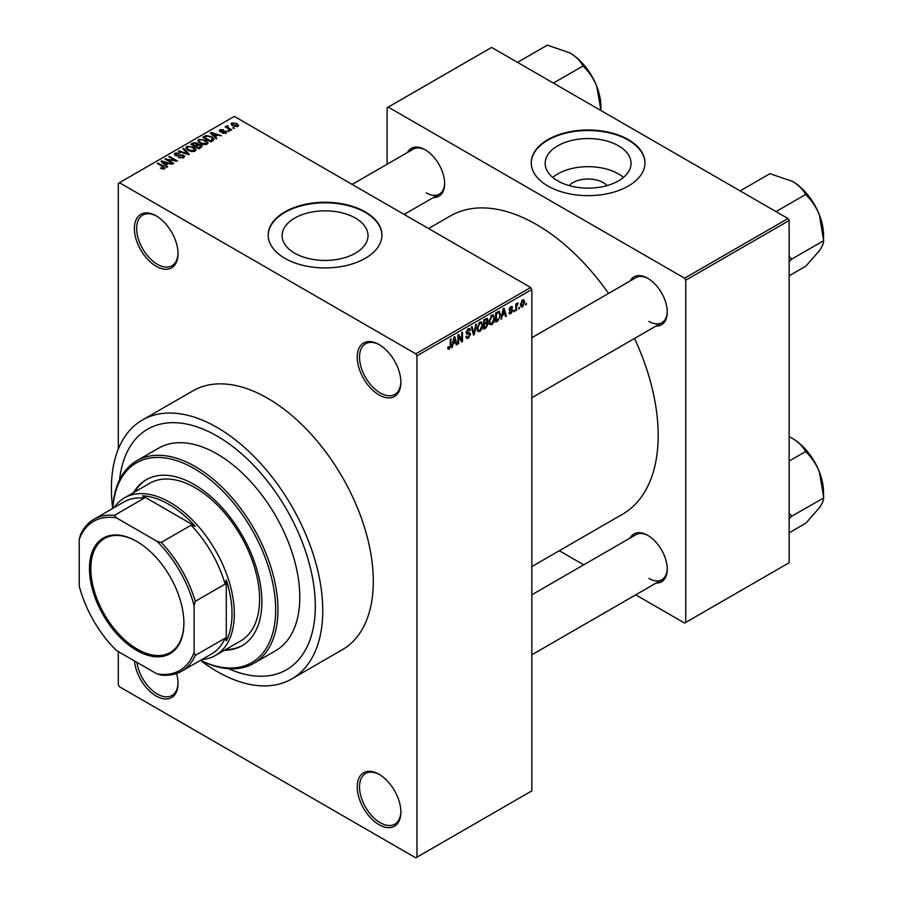 <?xml version="1.0" encoding="UTF-8"?>
<svg xmlns="http://www.w3.org/2000/svg" width="903" height="903" viewBox="0 0 903 903"><rect width="100%" height="100%" fill="white"/><g stroke="black" fill="none" stroke-linecap="round" stroke-linejoin="round"><path stroke-width="1.35" d="M379.057 394.938A30.86 17.823 60 0 1 357.227 357.136A30.86 17.823 60 0 1 379.057 344.528L379.057 344.528A30.86 17.823 60 0 1 400.876 382.33A30.86 17.823 60 0 1 379.057 394.938M379.632 344.878A29.246 16.886 -120 0 0 365.58 343.75A29.246 16.886 -120 0 0 361.098 367.182A29.246 16.886 -120 0 0 380.197 392.952A29.246 16.886 -120 0 0 394.825 394.397A29.246 16.886 -120 0 0 400.864 381.653M379.057 824.687A30.86 17.823 60 0 1 357.227 786.885A30.86 17.823 60 0 1 379.057 774.289L379.057 774.289A30.86 17.823 60 0 1 400.876 812.09A30.86 17.823 60 0 1 379.057 824.687M379.632 774.627A29.246 16.886 -120 0 0 365.58 773.499A29.246 16.886 -120 0 0 361.098 796.931A29.246 16.886 -120 0 0 380.197 822.701A29.246 16.886 -120 0 0 394.825 824.146A29.246 16.886 -120 0 0 400.864 811.413M176.57 673.525A30.86 17.823 60 0 1 178.026 683.436A30.86 17.823 60 0 1 156.208 696.032A30.86 17.823 60 0 1 134.502 660.951M136.963 662.373A29.246 16.886 -120 0 0 157.359 694.046A29.246 16.886 -120 0 0 171.976 695.491A29.246 16.886 -120 0 0 178.026 682.758M156.208 266.272A30.86 17.823 60 0 1 134.378 228.47A30.86 17.823 60 0 1 156.208 215.873L156.208 215.873A30.86 17.823 60 0 1 178.026 253.675A30.86 17.823 60 0 1 156.208 266.272M156.783 216.223A29.246 16.886 -120 0 0 142.73 215.083A29.246 16.886 -120 0 0 138.249 238.516A29.246 16.886 -120 0 0 157.359 264.286A29.246 16.886 -120 0 0 171.976 265.73A29.246 16.886 -120 0 0 178.026 252.998M569.104 185.589A21.57 12.45 180 0 1 603.373 182.666A21.57 12.45 180 0 1 607.132 185.589M618.487 145.812A42.949 24.799 0 0 0 571.678 140.439A42.949 24.799 0 0 0 545.164 163.353A42.949 24.799 0 0 0 557.738 180.882A42.949 24.799 0 0 0 604.547 186.255A42.949 24.799 0 0 0 631.062 163.353A42.949 24.799 0 0 0 618.487 145.812M623.499 177.406A42.949 24.799 0 0 0 618.487 173.94A42.949 24.799 0 0 0 552.738 177.406M628.319 139.604A56.855 32.824 0 0 0 566.35 132.493A56.855 32.824 0 0 0 531.257 162.822A56.855 32.824 0 0 0 547.907 186.029A56.855 32.824 0 0 0 609.875 193.152A56.855 32.824 0 0 0 644.968 162.822A56.855 32.824 0 0 0 628.319 139.604M644.968 163.082A56.855 32.824 0 0 0 628.319 140.134A56.855 32.824 0 0 0 566.565 132.967A56.855 32.824 0 0 0 531.257 163.082M294.694 253.167A42.949 24.799 180 0 1 282.108 235.638A42.949 24.799 180 0 1 308.623 212.724A42.949 24.799 180 0 1 355.432 218.097A42.949 24.799 180 0 1 368.018 235.638A42.949 24.799 180 0 1 341.503 258.551A42.949 24.799 180 0 1 294.694 253.167M365.264 211.889A56.855 32.824 0 0 0 303.306 204.778A56.855 32.824 0 0 0 268.202 235.107A56.855 32.824 0 0 0 284.863 258.314A56.855 32.824 0 0 0 346.82 265.437A56.855 32.824 0 0 0 381.924 235.107A56.855 32.824 0 0 0 365.264 211.889M381.924 235.367A56.855 32.824 0 0 0 365.264 212.419A56.855 32.824 0 0 0 303.521 205.263A56.855 32.824 0 0 0 268.214 235.367M630.068 281.014A27.621 15.949 60 0 1 647.733 278.282L647.733 278.282A27.621 15.949 60 0 1 667.261 312.099A27.621 15.949 60 0 1 656.063 326.039M648.309 278.632A25.995 15.001 -120 0 0 635.881 277.661L531.833 337.733M407.456 152.483A27.621 15.949 60 0 1 425.11 149.751L425.11 149.751A27.621 15.949 60 0 1 444.637 183.58A27.621 15.949 60 0 1 433.44 197.509M425.697 150.101A25.995 15.001 -120 0 0 413.269 149.13L352.147 184.426M630.068 538.075A27.621 15.949 60 0 1 647.733 535.344L647.733 535.344A27.621 15.949 60 0 1 667.261 569.161A27.621 15.949 60 0 1 656.063 583.09M648.309 535.682A25.995 15.001 -120 0 0 635.881 534.711L531.833 594.795M112.717 508.423A116.961 67.533 60 0 1 136.782 460.767A116.961 67.533 60 0 1 195.262 466.558A116.961 67.533 60 0 1 271.668 569.635A116.961 67.533 60 0 1 253.743 663.355A116.961 67.533 60 0 1 200.443 660.364A149.458 86.293 -120 0 0 217.081 671.493A149.458 86.293 -120 0 0 291.816 678.898A149.458 86.293 -120 0 0 314.718 559.138A149.458 86.293 -120 0 0 217.081 427.435A149.458 86.293 -120 0 0 142.358 420.03A149.458 86.293 -120 0 0 112.717 508.389M291.816 678.898L342.35 649.708A149.458 86.293 -120 0 0 365.264 529.948A149.458 86.293 -120 0 0 267.627 398.257A149.458 86.293 -120 0 0 192.903 390.852L142.358 420.03M531.833 566.587L622.517 514.225A172.202 99.42 -120 0 0 634.527 338.467M608.543 293.441A172.202 99.42 -120 0 0 536.427 224.497A172.202 99.42 -120 0 0 450.326 215.964L428.553 228.538M217.081 436.059A138.893 80.186 -120 0 0 147.641 429.173A138.893 80.186 -120 0 0 119.546 479.933A138.893 80.186 -120 0 1 147.641 429.173A138.893 80.186 -120 0 1 217.081 436.059A138.893 80.186 -120 0 1 307.821 558.449A138.893 80.186 -120 0 1 286.533 669.744A138.893 80.186 -120 0 0 307.821 558.449A138.893 80.186 -120 0 0 217.081 436.059M519.507 307.212L518.774 308.961L519.507 307.212M516.584 306.727L516.584 310.226L515.85 310.655L515.85 303.893L516.584 303.476L516.584 304.548L518.153 302.81L516.584 306.727L515.85 306.309M514.496 310.113L513.762 311.851L514.496 310.113M512.611 310.463L510.85 313.657L509.653 313.838L509.066 312.517L509.789 311.975L510.895 312.664L511.888 311.05L509.597 310.609L509.168 309.56L510.816 306.681L512.035 306.512L512.509 307.641L510.838 307.63L509.902 309.007L512.193 309.266L512.611 310.463L510.737 309.368M509.789 311.975L510.895 312.664M511.775 308.183L510.127 307.223M509.292 308.657L510.139 309.424M502.418 315.632L501.018 319.21L503.242 308.645L504.009 308.194L506.346 316.14L505.578 316.581L504.946 314.165L501.842 315.294M491.83 324.64L489.731 324.391L489.008 321.626L491.842 315.113L493.512 314.955L494.652 318.251L493.93 322.01L491.83 324.64L489.155 323.093M479.82 331.57L477.721 331.322L476.998 328.557L479.832 322.044L481.502 321.897L482.642 325.193L481.92 328.94L479.82 331.57L477.145 330.024M447.854 348.298L449.344 349.168L448.204 349.168L447.764 347.181L448.498 346.639L449.378 348.061L450.168 346.91L450.27 339.223L451.003 338.806L451.003 345.104L449.344 349.168L448.204 349.168M447.764 347.486L449.378 348.061M415.809 353.818L530.682 287.493L531.833 289.491L531.833 790.87L416.96 857.184L416.96 355.805L415.809 353.818L119.444 182.711L118.304 183.377L118.304 449.084M531.833 289.491L416.96 355.805M453.137 344.088L451.737 347.666L453.961 337.101L454.728 336.661L457.053 344.596L456.297 345.036L455.665 342.632L452.561 343.761M458.622 336.255L458.622 343.693L457.889 344.111L457.889 334.821L458.679 334.381L461.76 340.036L461.76 332.597L462.494 332.169L462.494 341.458L461.704 341.91L457.889 335.837M469.899 334.618L466.727 333.918L466.14 332.485L468.228 328.737L469.752 328.534L470.429 330.238L469.695 330.791L468.251 329.809L467.099 332.914L469.526 332.609L470.632 334.189L468.352 338.196L466.704 338.411L465.937 336.458L466.67 335.916L467.19 337.203L468.42 337.067L469.899 334.618L468.047 332.914M467.957 328.906L469.255 329.651L467.438 329.347M467.156 332.947L466.151 332.36L468.262 332.868M476.513 324.075L474.222 334.686L473.511 335.092L471.343 327.067L472.1 326.626L473.815 333.828L475.746 324.516L476.513 324.075M486.683 321.908L488.173 323.895L485.949 327.913L483.692 329.223L483.692 319.933L487.372 318.353L487.597 322.292M498.896 311.321L500.601 314.763L497.835 321.05L495.702 322.281L495.702 313.002L499.573 311.433M524.62 302.144L522.589 306.885L521.358 306.997L520.546 304.559L522.589 299.886L523.83 299.773L524.62 302.144L523.819 301.67M526.393 303.239L525.67 304.977L526.393 303.239M118.304 651.594L118.304 684.756L119.444 686.743L415.809 857.85L416.96 857.184M234.633 128.147L232.748 127.91L234.633 128.147M229.622 131.048L227.737 130.8L229.622 131.048M216.912 138.385L216.144 138.825L210.331 132.899L211.099 132.448L221.472 135.743L217.668 135.168L215.14 136.624L216.912 138.385M207.927 143.329L207.927 142.268L207.058 144.187L203.706 144.672L200.218 143.498L197.836 140.8L198.818 139.423L205.76 140.179L208.029 142.821M195.917 150.27L195.917 149.209L195.048 151.117L191.696 151.602L188.219 150.429L185.837 147.731L186.808 146.354L193.75 147.121L196.019 149.763M183.58 157.743L178.444 157.573L182.711 157.167L182.812 155.508L175.329 155.53L174.302 154.221L175.205 153.058L179.81 153.171L176.164 153.589L176.085 155.124L183.535 155.079L184.596 156.467L183.58 157.743M182.711 158.127L182.812 155.508M176.164 153.589L176.085 155.869M167.619 166.841L166.852 167.281L161.039 161.355L161.806 160.915L172.18 164.211L168.387 163.624L165.859 165.091L167.619 166.841M530.682 287.493L234.317 116.397L119.444 182.711M162.856 169.053L160.486 168.184L163.669 168.161L163.849 167.348L157.359 163.477L158.081 163.059L163.545 166.208L164.572 168.714L162.856 169.053M163.669 169.042L163.849 167.348M165.226 167.879L164.572 168.714M173.748 163.296L173.015 163.725L164.978 159.075L175.284 160.576L168.838 156.851L169.572 156.422L177.609 161.073L167.315 159.583L173.748 163.296M189.348 154.3L188.625 154.706L178.422 151.32L179.178 150.88L188.005 153.984L182.835 148.769L183.602 148.329L189.348 154.3M201.076 147.528L198.807 148.826L190.77 144.187L193.039 142.877L197.068 142.888L197.971 144.311L200.94 144.875L202.137 146.331L201.076 147.528M198.005 144.074L197.971 145.044M212.961 140.665L210.817 141.895L202.78 137.256L206.132 135.495L211.663 136.714L214.079 139.333L212.961 140.665M226.077 133.215L222.409 133.159L225.287 132.696L225.366 131.612L220.005 131.646L219.237 130.653L219.982 129.727L223.357 129.716L220.851 130.201L220.614 131.161L225.953 131.104L226.845 132.222L226.077 133.215M225.287 133.531L225.366 131.612M220.851 130.201L220.614 131.906M231.71 129.84L230.976 130.258L225.129 126.883L226.788 127.007L226.63 125.901L227.635 125.675L228.256 126.285L227.612 127.323L231.71 129.84M226.788 127.842L226.63 126.781M227.635 125.675L227.612 128.328M237.816 126.431L232.748 125.856L231.033 123.959L231.755 122.932L236.767 123.474L238.55 125.415L237.816 126.431M228.527 668.705A138.893 80.186 -120 0 0 286.533 669.744L286.533 669.744A138.893 80.186 -120 0 1 228.527 668.705M787.992 218.526L789.132 220.513L685.749 280.201L684.609 278.214L787.992 218.526L491.627 47.419L387.094 107.773L387.094 164.244M685.749 280.201L685.749 622.415L684.609 623.081L635.701 594.84M583.722 564.838L559.284 550.728M685.749 622.415L789.132 562.727L789.132 220.513M684.609 278.214L388.245 107.107M648.885 321.389A25.995 15.001 -120 0 0 661.876 322.676A25.995 15.001 -120 0 0 667.249 311.422M426.261 192.858A25.995 15.001 -120 0 0 439.264 194.145A25.995 15.001 -120 0 0 444.637 182.903M648.885 578.451A25.995 15.001 -120 0 0 661.876 579.737A25.995 15.001 -120 0 0 667.249 568.484M161.118 168.511L161.118 167.698M158.081 163.906L158.081 163.059M161.806 162.134L161.806 160.915M165.859 166.254L165.859 165.091M163.499 162.653L165.159 164.402L167.19 163.229L162.314 161.581L163.499 163.861M165.159 165.554L165.159 164.402M162.314 162.653L162.314 161.581M167.19 164.312L167.19 163.229M165.757 159.526L165.757 158.635M175.284 161.208L175.284 160.576M169.572 157.269L169.572 156.422M167.315 160.429L167.315 159.583M179.076 157.878L179.076 157.088M175.205 155.451L175.205 153.058M177.135 156.072L177.135 155.463M180.51 155.384L180.51 154.616M183.535 157.777L183.535 155.079M179.178 151.569L179.178 150.88M183.602 149.548L183.602 148.329M186.808 149.446L186.808 146.354M193.75 148.013L193.75 147.121M187.756 146.896L187.011 147.934L188.953 150.011L194.111 150.587L194.822 149.548L190.872 146.658L187.756 146.896M188.953 150.812L188.953 150.011M194.111 151.512L194.111 150.587M193.039 143.961L193.039 142.877M197.057 144.051L197.068 142.888M200.929 146.139L200.94 144.875M192.441 144.311L194.845 145.699L196.91 144.412L196.47 143.385L193.716 143.577L192.441 145.157M194.845 146.534L194.845 145.699M196.91 145.586L196.47 143.385M195.782 146.241L198.604 147.866L200.805 146.478L200.218 145.304L197.226 145.406L195.782 147.087M198.604 148.713L198.604 147.866M200.805 147.674L200.218 145.304M200.15 148.058L200.15 146.975M198.818 142.516L198.818 139.423M205.76 141.082L205.76 140.179M199.766 139.965L199.021 141.003L200.963 143.08L206.121 143.645L206.832 142.618L202.882 139.717L199.766 139.965M200.963 143.882L200.963 143.08M206.121 144.57L206.121 143.645M206.132 136.421L206.132 135.495M211.663 137.606L211.663 136.714M204.45 137.38L210.613 140.936L212.6 138.441L210.918 137.132L206.945 136.116L204.45 137.38L204.45 138.215M210.613 141.782L210.613 140.936M212.894 140.699L212.6 138.441M211.923 141.263L211.923 140.168M211.099 133.678L211.099 132.448M215.14 137.798L215.14 136.624M212.792 134.197L214.451 135.947L216.483 134.773L211.607 133.125L212.792 135.405M214.451 137.098L214.451 135.947M211.607 134.197L211.607 133.125M216.483 135.856L216.483 134.773M223.041 133.396L223.041 132.673M219.982 131.635L219.982 129.727M221.337 132.041L221.337 131.296M225.953 133.283L225.953 131.104M228.47 131.228L228.47 130.382M225.863 127.312L225.863 126.465M228.673 128.937L228.673 128.091M233.482 128.328L233.482 127.492M231.755 125.178L231.755 122.932M236.767 124.377L236.767 123.474M237.004 126.747L236.089 123.925L232.579 123.429L232.173 125.494M232.579 123.429L233.482 125.438L237.004 125.935L237.399 125.336L237.399 126.634M233.482 126.239L233.482 125.438M451.895 346.876L452.505 347.226M456.015 343.998L457.053 344.596M454.717 342.079L455.665 342.632M454.062 339.765L453.374 342.858L455.417 341.684L454.401 337.812L454.062 339.765L453.464 339.426M452.809 342.53L453.374 342.858M457.889 343.264L458.622 343.693M460.191 339.133L461.76 340.036M460.981 340.589L462.494 341.458M465.948 336.808L468.352 338.196M468.025 328.861L470.429 330.238M466.208 331.717L466.874 332.101M468.318 332.846L470.632 334.189M473.24 334.121L474.222 334.686M473.048 333.388L473.815 333.828M481.863 324.741L482.642 325.193M481.344 328.613L481.92 328.94M479.03 322.664L479.832 323.127L477.732 328.15L478.579 330.588L479.82 330.487L481.909 325.588L481.604 323.658L479.606 322.179M477.032 327.744L477.732 328.15M481.604 323.658L479.832 323.127M485.949 318.635L487.97 319.797M485.837 322.552L488.173 323.895M483.692 320.17L484.414 320.599L484.414 323.376L486.559 322.044L487.236 320.373L485.69 318.782M483.692 322.947L484.414 323.376M487.236 320.373L485.69 319.865L484.414 320.599M483.692 324.03L484.414 324.459L484.414 327.71L485.972 326.818L487.451 324.335L485.78 322.585M483.692 327.292L484.414 327.71M484.922 323.082L485.859 323.624L484.414 324.459M487.451 324.335L485.859 323.624M493.873 317.811L494.652 318.251M493.354 321.682L493.93 322.01M491.04 315.723L491.842 316.185L489.742 321.22L490.589 323.658L491.83 323.556L493.918 318.646L493.614 316.727L491.616 315.249M489.042 320.813L489.742 321.22M493.614 316.727L491.842 316.185M496.898 320.509L497.835 321.05M499.844 314.312L500.601 314.763M496.424 313.668L496.424 320.779L499.585 317.608L499.878 315.17L498.761 312.494L496.424 313.668L495.702 313.239M495.702 320.362L496.424 320.779M496.785 312.37L497.722 312.912M497.666 311.862L499.122 312.596L497.767 311.806M501.188 318.42L501.786 318.77M505.308 315.531L506.346 316.14M504.009 313.623L504.946 314.165M503.343 311.309L502.666 314.402L504.698 313.228L503.682 309.357L503.343 311.309L502.757 310.971M502.102 314.075L502.666 314.402M509.078 312.641L510.85 313.657M509.202 309.108L511.696 310.542M510.838 306.67L512.509 307.641M509.236 308.905L510.003 309.357M513.762 311.016L514.496 311.433M515.85 309.808L516.584 310.226M515.85 304.13L516.584 304.548M517.001 303.363L517.938 303.893M516.832 303.747L517.408 304.085M515.85 304.762L516.719 305.27M518.774 308.115L519.507 308.544M520.647 305.756L522.589 306.885M522.205 300.146L523.345 300.801L522.566 300.868L521.279 304.13L522.611 305.903L523.887 302.629L521.878 300.462M520.591 303.735L521.279 304.13M520.579 305.237L522.611 305.903M525.67 304.142L526.393 304.559M224.508 650.216A95.842 55.331 -120 0 0 242.038 645.735A95.842 55.331 -120 0 0 256.723 568.924A95.842 55.331 -120 0 0 194.111 484.471A95.842 55.331 -120 0 0 146.196 479.719A95.842 55.331 -120 0 0 133.542 492.654M225.66 649.562A95.842 55.331 -120 0 0 242.602 645.397M200.534 660.319A115.336 66.596 -120 0 0 275.607 606.071A115.336 66.596 -120 0 0 194.111 468.555A115.336 66.596 -120 0 0 112.807 508.378M253.743 663.355L275.573 650.758A116.961 67.533 -120 0 0 293.498 557.027A116.961 67.533 -120 0 0 217.081 453.961A116.961 67.533 -120 0 0 158.601 448.17L136.782 460.767M114.083 507.644A90.977 52.521 60 0 1 124.501 497.869L149.774 483.274A90.977 52.521 60 0 1 195.262 487.789A90.977 52.521 60 0 1 254.691 567.953A90.977 52.521 60 0 1 240.751 640.848L215.478 655.443A90.977 52.521 60 0 1 201.798 659.574M146.771 479.391A95.842 55.331 -120 0 0 134.694 491.988M776.004 211.607L805.815 194.393L806.029 194.946C811.639 200.331 816.086 206.968 819.382 214.869A43.954 25.374 -120 0 1 823.547 235.209L823.547 240.943C823.683 243.167 822.306 246.44 819.382 250.752L805.815 266.171L789.132 275.799M789.132 261.791L791.592 259.206L823.762 240.638M791.592 259.206L789.132 256.283M740.11 190.894L769.932 173.681L792.462 181.379A43.954 25.374 -120 0 1 819.382 214.869L823.547 240.085M792.462 181.379C798.466 185.059 802.778 189.314 805.386 194.145L805.815 194.393M791.378 259.511A50.444 29.122 -120 0 0 791.378 258.653M89.465 568.63A66.766 38.547 60 0 1 136.68 541.371A66.766 38.547 60 0 1 183.885 623.138A66.766 38.547 60 0 1 136.68 650.397A66.766 38.547 60 0 1 89.465 568.63M137.019 541.574A65.795 37.982 -120 0 0 104.466 538.515A65.795 37.982 -120 0 0 90.842 568.63A65.795 37.982 -120 0 0 119.568 634.843A65.795 37.982 -120 0 0 170.261 652.463A65.795 37.982 -120 0 0 183.885 622.743M124.501 497.869A90.977 52.521 60 0 1 194.608 522.239A90.977 52.521 60 0 1 234.317 613.792A90.977 52.521 60 0 1 215.478 655.443M194.111 652.361L195.262 655.431A87.726 50.647 60 0 1 181.684 671.189L211.55 653.953A87.726 50.647 -120 0 0 225.129 638.195L226.281 640.87A89.352 51.584 -120 0 0 232.015 613.792A89.352 51.584 -120 0 0 226.281 580.087L225.129 584.083A87.726 50.647 -120 0 0 191.12 525.185L195.161 526.189L142.516 495.803L144.266 498.129A87.726 50.647 -120 0 0 123.835 502.012L93.968 519.248A87.726 50.647 60 0 1 114.399 515.376L116.487 517.904A86.101 49.71 -120 0 0 79.238 539.407L79.238 586.047A86.101 49.71 -120 0 0 116.487 650.544L156.874 673.864A86.101 49.71 -120 0 0 194.111 652.361L194.111 605.732A86.101 49.71 -120 0 0 156.874 541.224L116.487 517.904M195.161 526.189A89.352 51.584 -120 0 0 142.516 495.803M226.281 640.87L226.281 580.087M79.238 539.407L80.39 535.005A87.726 50.647 60 0 1 93.968 519.248M181.684 671.189A87.726 50.647 60 0 1 161.253 675.072L156.874 673.864M225.129 584.083L195.262 601.33L194.111 605.732M225.129 638.195L195.262 655.431M144.266 498.129L114.399 515.376M156.874 541.224L161.253 542.432A87.726 50.647 60 0 1 195.262 601.33M191.12 525.185L161.253 542.432M789.132 518.853L791.378 516.572A50.444 29.122 -120 0 0 791.378 516.144A50.444 29.122 -120 0 0 791.378 515.715L789.132 513.344M789.132 532.849L805.815 523.221L819.382 507.802C822.306 503.49 823.683 500.228 823.547 498.004L791.592 516.268L791.378 515.715M789.132 461.083L805.815 451.455L806.029 452.008C811.639 457.392 816.086 464.029 819.382 471.919L823.762 497.7M789.132 436.702L792.462 438.44C798.466 442.109 802.778 446.364 805.386 451.207L805.815 451.455M823.547 497.147L823.547 492.27A43.954 25.374 -120 0 0 819.382 471.919A43.954 25.374 -120 0 0 792.462 438.44M553.381 83.076L583.203 65.863L583.417 66.427C589.027 71.8 593.474 78.437 596.759 86.338A43.954 25.374 -120 0 1 600.924 106.689L600.924 110.527M517.498 62.363L547.308 45.15L569.849 52.859A43.954 25.374 -120 0 1 596.759 86.338L600.913 110.493M569.849 52.859C575.854 56.528 580.155 60.783 582.762 65.626L583.203 65.863M163.545 167.089L163.545 166.208M178.828 155.869L178.828 155.113M186.447 153.984L186.447 153.42M196.211 145.993L196.211 144.909M204.834 137.154L204.834 136.071M222.51 131.928L222.51 131.014M450.27 344.686L451.003 345.104M466.162 332.812L468.081 333.918M472.687 332.044L473.533 332.53M485.013 327.371L485.949 327.913M484.753 319.323L485.69 319.865M509.168 309.548L510.974 310.587M164.007 167.687L164.007 168.963M183.422 156.298L183.422 157.833M175.509 154.368L175.509 155.621M187.011 147.934L187.011 149.627M194.822 149.548L194.822 151.241M199.021 141.003L199.021 142.685M206.832 142.618L206.832 144.311M225.761 132.131L225.761 133.373M220.332 130.777L220.332 131.804M227.387 126.894L227.387 128.192M467.19 337.203L465.937 336.48M478.579 330.588L477.089 329.73M490.589 323.658L489.099 322.8M510.139 312.777L509.348 312.314M511.493 307.528L510.455 306.93M510.06 309.39L509.236 308.916M531.833 397.76L661.876 322.676M661.876 579.737L531.833 654.81M439.264 194.145L404.126 214.429"/></g></svg>
